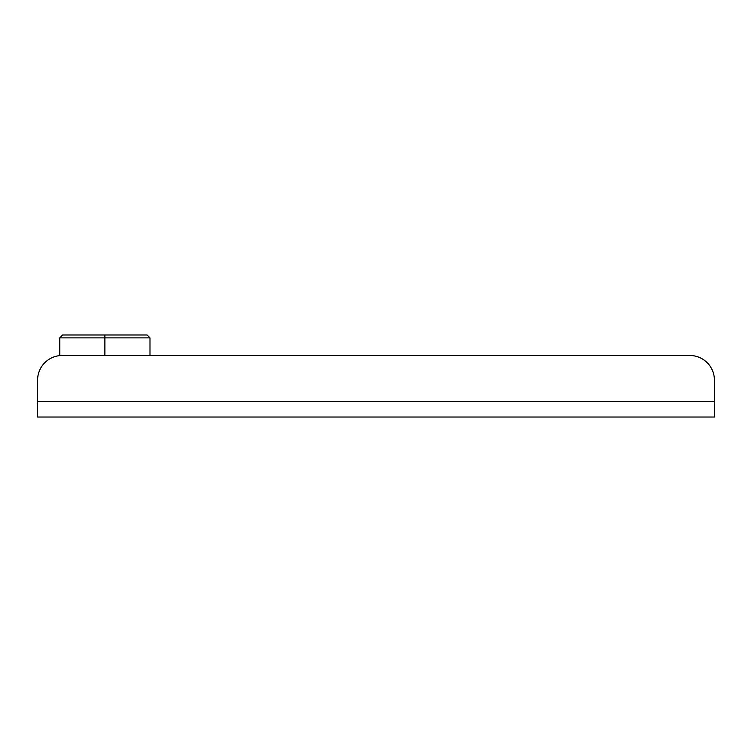 <?xml version="1.0" encoding="UTF-8"?>
<svg xmlns="http://www.w3.org/2000/svg" width="752" height="752" viewBox="0 0 752 752"><rect width="100%" height="100%" fill="white"/><g stroke="black" fill="none" stroke-linecap="round" stroke-linejoin="round"><path stroke-width="1.13" d="M72.051 334.978L147.091 334.978L149.986 337.883L104.866 337.883L104.866 355.489L104.866 337.883L149.986 337.883L149.986 355.489M62.209 355.489L689.791 355.489L62.209 355.489A24.609 24.609 0 0 0 37.6 380.098L37.6 401.634L37.6 380.098A24.609 24.609 0 0 1 62.209 355.489M714.4 417.022L37.6 417.022L37.6 401.634L714.4 401.634L714.4 380.098A24.609 24.609 0 0 0 689.791 355.489A24.609 24.609 0 0 1 714.4 380.098L714.4 417.022L714.4 401.634L37.6 401.634L37.6 417.022L714.4 417.022M104.866 334.978L104.866 337.883L59.746 337.883L104.866 337.883L104.866 334.978L62.651 334.978L59.746 337.883L59.746 355.611"/></g></svg>
